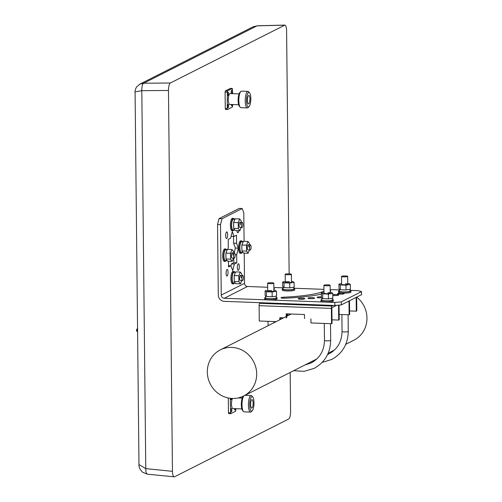 <?xml version="1.0" encoding="UTF-8"?>
<svg xmlns="http://www.w3.org/2000/svg" width="502" height="502" viewBox="0 0 502 502"><rect width="100%" height="100%" fill="white"/><g stroke="black" fill="none" stroke-linecap="round" stroke-linejoin="round"><path stroke-width="0.75" d="M237.339 267.535A3.307 0.973 -87.9 0 1 238.444 263.732A3.307 0.973 -87.9 0 1 239.297 266.543A3.307 0.973 -87.9 0 1 238.193 270.346A3.307 0.973 -87.9 0 1 237.339 267.535M226.069 273.239A3.307 0.973 -87.9 0 1 227.174 269.436A3.307 0.973 -87.9 0 1 228.033 272.247A3.307 0.973 -87.9 0 1 226.929 276.05A3.307 0.973 -87.9 0 1 226.069 273.239M225.68 235.683A3.307 0.973 -87.9 0 1 226.785 231.88A3.307 0.973 -87.9 0 1 227.638 234.691A3.307 0.973 -87.9 0 1 226.534 238.494A3.307 0.973 -87.9 0 1 225.68 235.683M300.51 299.236A3.307 0.508 179.4 0 1 298.182 298.778A3.307 0.508 179.4 0 1 302.468 298.244A3.307 0.508 179.4 0 1 304.796 298.709A3.307 0.508 179.4 0 1 300.51 299.236M310.286 298.652A3.307 0.508 179.4 0 1 307.958 298.194A3.307 0.508 179.4 0 1 312.25 297.661A3.307 0.508 179.4 0 1 314.578 298.125A3.307 0.508 179.4 0 1 310.286 298.652M321.481 297.799A3.307 0.508 179.4 0 1 319.379 297.824A3.307 0.508 179.4 0 1 317.051 297.366A3.307 0.508 179.4 0 1 321.336 296.833A3.307 0.508 179.4 0 1 321.418 296.839M332.795 294.749A3.307 0.508 179.4 0 1 336.365 294.542A3.307 0.508 179.4 0 1 338.687 295A3.307 0.508 179.4 0 1 334.401 295.534A3.307 0.508 179.4 0 1 332.801 295.383M339.879 294.141A3.307 0.508 179.4 0 1 337.551 293.676A3.307 0.508 179.4 0 1 341.843 293.149A3.307 0.508 179.4 0 1 344.171 293.607A3.307 0.508 179.4 0 1 339.879 294.141M321.393 294.134A62.65 9.638 179.4 0 1 285.061 298.201A3.307 0.508 179.4 0 1 283.348 298.207A3.307 0.508 179.4 0 1 281.02 297.742A3.307 0.508 179.4 0 1 283.599 297.222A56.029 8.622 -0.6 0 0 323.959 291.166M273.879 288.631A3.307 0.508 179.4 0 1 274.575 288.932A3.307 0.508 179.4 0 1 273.885 289.252M330.159 290.74A3.307 0.508 179.4 0 1 330.856 291.047A3.307 0.508 179.4 0 1 330.705 291.198A62.65 9.638 179.4 0 1 330.165 291.461M350.051 290.344L358.102 290.645L361.503 291.606L341.285 301.84L334.815 302.43L224.237 298.282A3.1 2.924 63.2 0 1 221.244 295.107L244.53 283.316A3.1 2.924 -116.8 0 0 247.524 286.491L267.666 287.251M273.866 287.483L283.128 287.828M293.777 288.23L323.941 289.359M330.147 289.598L339.402 289.943M361.503 291.606L361.534 294.668L341.316 304.902L334.847 305.492L224.275 301.344A6.2 5.848 -116.8 0 1 218.282 294.994L217.548 224.513L220.51 224.626L221.244 295.107M334.847 305.492L334.815 302.43M244.091 241.324L243.79 212.842L242.209 208.512L239.247 208.399L219.023 218.634L217.548 224.513M233.756 258.078L233.806 262.697L231.384 263.92L230.92 265.771L228.498 266.995L228.435 261.184M233.53 236.436L233.606 243.194L235.375 248.038L234.152 252.92M231.096 236.342L234.057 236.455L236.48 235.231L236.567 243.307L238.337 248.151L236.687 254.734L236.768 262.81L234.346 264.033L232.696 270.616L230.92 265.771L228.485 265.677M244.53 283.316L244.21 253.115M341.316 304.902L341.285 301.84M227.82 249.375L228.291 247.492L228.209 239.416L230.631 238.193L232.282 231.61L234.057 236.455M238.789 230.7A3.307 0.973 -87.9 0 1 237.797 232.79A3.307 0.973 -87.9 0 1 236.969 230.631M242.209 208.512L221.984 218.746L220.51 224.626M233.606 243.194L236.567 243.307M235.375 248.038L238.337 248.151M235.143 254.671L236.687 254.734M233.806 262.697L236.768 262.81M231.384 263.92L234.346 264.033M219.023 218.634L221.984 218.746M242.579 241.832A6.2 1.826 92.1 0 0 241.675 240.916A6.2 1.826 92.1 0 0 239.605 248.051A6.2 1.826 92.1 0 0 241.211 253.315A6.2 1.826 92.1 0 0 242.177 252.475M241.675 240.916L240.684 240.885A6.2 1.826 92.1 0 0 238.613 248.013A6.2 1.826 92.1 0 0 240.22 253.278L241.211 253.315M243.131 241.851L241.644 241.795A5.321 1.569 92.1 0 0 239.874 247.059A5.321 1.569 92.1 0 0 241.242 252.437L243.056 252.506M242.924 242.359A5.321 1.569 92.1 0 0 242.284 243.953M241.87 246.708A5.321 1.569 92.1 0 0 241.895 249.23M242.366 251.54A5.321 1.569 92.1 0 0 243.031 252.468M248.823 246.978A2.585 0.759 92.1 0 0 248.151 244.781A2.585 0.759 92.1 0 0 247.291 247.756A2.585 0.759 92.1 0 0 247.957 249.946L250.228 250.034A2.585 0.759 -87.9 0 1 249.563 247.837A2.585 0.759 -87.9 0 1 250.423 244.869A2.585 0.759 -87.9 0 1 251.094 247.066A2.585 0.759 -87.9 0 1 250.228 250.034M249.569 244.838L249.557 243.639L247.994 241.468L243.357 241.293L241.851 245.02L241.914 250.918L243.476 253.09L248.12 253.265L249.431 250.002M247.994 241.468L246.495 245.196L241.851 245.02M246.495 245.196L246.557 251.088L241.914 250.918M246.557 251.088L248.12 253.265M234.892 272.423A6.2 1.826 92.1 0 0 233.988 271.507A6.2 1.826 92.1 0 0 231.918 278.635A6.2 1.826 92.1 0 0 233.524 283.906A6.2 1.826 92.1 0 0 234.49 283.059M233.988 271.507L232.997 271.469A6.2 1.826 92.1 0 0 230.926 278.597A6.2 1.826 92.1 0 0 232.533 283.868L233.524 283.906M235.444 272.442L233.951 272.385A5.321 1.569 92.1 0 0 232.188 277.65A5.321 1.569 92.1 0 0 233.555 283.028L235.369 283.097M235.237 272.95A5.321 1.569 92.1 0 0 234.597 274.544M234.183 277.299A5.321 1.569 92.1 0 0 234.208 279.815M234.672 282.124A5.321 1.569 92.1 0 0 235.344 283.053M241.136 277.568A2.585 0.759 92.1 0 0 240.464 275.372A2.585 0.759 92.1 0 0 239.605 278.34A2.585 0.759 92.1 0 0 240.27 280.536L242.541 280.624A2.585 0.759 92.1 0 0 243.407 277.65A2.585 0.759 92.1 0 0 242.736 275.46A2.585 0.759 92.1 0 0 241.876 278.428A2.585 0.759 92.1 0 0 242.541 280.624M241.882 275.422L241.87 274.23L240.307 272.059L235.664 271.883L234.164 275.604L234.227 281.503L235.789 283.68L240.433 283.85L241.744 280.593M240.307 272.059L238.808 275.78L234.164 275.604M238.808 275.78L238.87 281.678L234.227 281.503M238.87 281.678L240.433 283.85M226.647 249.896A6.2 1.826 92.1 0 0 225.743 248.986A6.2 1.826 92.1 0 0 223.672 256.114A6.2 1.826 92.1 0 0 225.279 261.379A6.2 1.826 92.1 0 0 226.245 260.538M225.743 248.986L224.758 248.948A6.2 1.826 92.1 0 0 222.687 256.076A6.2 1.826 92.1 0 0 224.287 261.341L225.279 261.379M227.199 249.914L225.712 249.864A5.321 1.569 92.1 0 0 223.942 255.123A5.321 1.569 92.1 0 0 225.31 260.5L227.13 260.569M226.992 250.423A5.321 1.569 92.1 0 0 226.352 252.017M225.938 254.771A5.321 1.569 92.1 0 0 225.969 257.294M226.433 259.603A5.321 1.569 92.1 0 0 227.099 260.532M232.89 255.041A2.585 0.759 92.1 0 0 232.225 252.845A2.585 0.759 92.1 0 0 231.359 255.819A2.585 0.759 92.1 0 0 232.031 258.015L234.296 258.097A2.585 0.759 92.1 0 0 235.162 255.129A2.585 0.759 92.1 0 0 234.49 252.933A2.585 0.759 92.1 0 0 233.631 255.901A2.585 0.759 92.1 0 0 234.296 258.097M233.637 252.901L233.625 251.709L232.062 249.532L227.425 249.356L225.925 253.083L225.982 258.982L227.544 261.153L232.188 261.329L233.499 258.066M232.062 249.532L230.562 253.259L225.925 253.083M230.562 253.259L230.625 259.151L225.982 258.982M230.625 259.151L232.188 261.329M234.886 219.33L233.399 219.274A5.321 1.569 92.1 0 0 231.629 224.532A5.321 1.569 92.1 0 0 232.997 229.916L234.817 229.979M234.679 219.838A5.321 1.569 92.1 0 0 234.039 221.426M233.625 224.181A5.321 1.569 92.1 0 0 233.656 226.703M234.12 229.012A5.321 1.569 92.1 0 0 234.785 229.941M234.334 219.305A6.2 1.826 92.1 0 0 233.43 218.395A6.2 1.826 92.1 0 0 231.359 225.523A6.2 1.826 92.1 0 0 232.966 230.788A6.2 1.826 92.1 0 0 233.932 229.947M233.43 218.395L232.445 218.357A6.2 1.826 92.1 0 0 230.374 225.486A6.2 1.826 92.1 0 0 231.98 230.757L232.966 230.788M240.577 224.45A2.585 0.759 92.1 0 0 239.912 222.26A2.585 0.759 92.1 0 0 239.046 225.229A2.585 0.759 92.1 0 0 239.718 227.425L241.989 227.506A2.585 0.759 92.1 0 0 242.849 224.538A2.585 0.759 92.1 0 0 242.177 222.342A2.585 0.759 92.1 0 0 241.318 225.316A2.585 0.759 92.1 0 0 241.989 227.506M241.324 222.311L241.311 221.118L239.749 218.941L235.112 218.772L233.612 222.493L233.668 228.391L235.237 230.562L239.874 230.738L241.186 227.481M239.749 218.941L238.249 222.668L233.612 222.493M238.249 222.668L238.312 228.567L233.668 228.391M238.312 228.567L239.874 230.738M349.58 310.926L356.301 311.177L356.156 297.391M356.646 297.146L356.79 310.933L356.301 311.177M348.984 301.024L349.128 314.81L349.618 314.559L349.474 300.773M339.145 314.434L349.128 314.81M280.311 317.892L283.297 318.004M260.902 302.719L259.703 303.321L331.973 306.038A2.064 0.609 92.1 0 0 331.383 308.391L259.114 305.674L259.277 320.998L276.125 321.631M331.998 319.83L338.712 320.081L338.555 305.153M287.006 316.122L286.987 314.057L290.809 314.202M339.051 305.109L339.201 319.83L338.712 320.081M287.495 315.877L287.477 314.076M331.383 308.391L331.546 323.708L332.035 323.464L331.872 307.732L336.61 305.335M283.636 317.829L279.815 317.684L279.84 319.749M304.501 318.613L304.457 314.528L286.19 313.838L286.234 317.923M331.546 323.708L310.958 322.937L310.914 318.852M286.686 313.857L286.724 317.678M280.311 317.703L280.329 319.504M331.973 306.038L333.171 305.429M259.114 305.674A2.064 0.609 -87.9 0 1 259.703 303.321M345.501 275.949A3.1 0.477 179.4 0 1 347.685 276.382A3.1 0.477 179.4 0 1 343.663 276.878A3.1 0.477 179.4 0 1 341.486 276.445A3.1 0.477 179.4 0 1 345.501 275.949M291.273 274.412A3.1 0.477 -0.6 0 0 291.411 274.268A3.1 0.477 -0.6 0 0 288.769 273.822A3.1 0.477 -0.6 0 0 285.349 274.186A3.1 0.477 -0.6 0 0 285.205 274.33A3.1 0.477 -0.6 0 0 287.847 274.776A3.1 0.477 -0.6 0 0 291.273 274.412M327.919 284.847A3.1 0.477 179.4 0 1 330.096 285.28A3.1 0.477 179.4 0 1 326.08 285.776A3.1 0.477 179.4 0 1 323.897 285.343A3.1 0.477 179.4 0 1 327.919 284.847M273.684 283.31A3.1 0.477 -0.6 0 0 273.822 283.172A3.1 0.477 -0.6 0 0 271.187 282.726A3.1 0.477 -0.6 0 0 267.761 283.09A3.1 0.477 -0.6 0 0 267.622 283.235A3.1 0.477 -0.6 0 0 270.258 283.68A3.1 0.477 -0.6 0 0 273.684 283.31M283.134 288.575A6.2 0.954 -0.6 0 0 282.262 289.07A6.2 0.954 -0.6 0 0 286.623 289.936A6.2 0.954 -0.6 0 0 294.668 288.945A6.2 0.954 -0.6 0 0 293.783 288.462M282.262 289.07L282.268 290.093A6.2 0.954 -0.6 0 0 286.636 290.959A6.2 0.954 -0.6 0 0 294.674 289.968L294.668 288.945M283.68 287.382A5.321 0.822 -0.6 0 1 283.115 287.018A5.321 0.822 -0.6 0 0 283.115 287.018L283.141 289.064A5.321 0.822 -0.6 0 0 288.468 289.83A5.321 0.822 -0.6 0 0 293.783 288.951L293.77 287.238M285.688 287.696A5.321 0.822 -0.6 0 0 288.129 287.784M291.016 287.659A5.321 0.822 -0.6 0 0 292.886 287.37M289.309 281.697A3.1 0.477 -0.6 0 0 285.287 282.199A3.1 0.477 -0.6 0 0 287.47 282.632A3.1 0.477 -0.6 0 0 291.493 282.13L291.411 274.268M285.28 281.553L282.689 281.948L284.007 282.833L289.71 283.046L294.09 282.381L292.773 281.496L291.486 281.446M282.689 281.948L282.739 286.749L284.057 287.633L289.761 287.847L294.141 287.182L294.09 282.381M284.007 282.833L284.057 287.633M289.71 283.046L289.761 287.847M341.486 276.445L341.567 284.308A3.1 0.477 -0.6 0 0 343.744 284.741A3.1 0.477 -0.6 0 0 347.767 284.245A3.1 0.477 -0.6 0 0 345.583 283.812M341.561 283.668L338.963 284.063L340.287 284.948L345.985 285.161L350.365 284.49L349.047 283.611L347.76 283.561M338.963 284.063L339.013 288.863L340.337 289.748L346.035 289.961L350.415 289.29L350.365 284.49M340.287 284.948L340.337 289.748M345.985 285.161L346.035 289.961M339.954 289.491A5.321 0.822 -0.6 0 1 339.39 289.133A5.321 0.822 -0.6 0 0 339.39 289.133L339.415 291.179A5.321 0.822 -0.6 0 0 344.748 291.938A5.321 0.822 -0.6 0 0 350.063 291.066L350.045 289.347M341.969 289.805A5.321 0.822 -0.6 0 0 344.403 289.899M347.29 289.767A5.321 0.822 -0.6 0 0 349.16 289.485M339.408 290.689A6.2 0.954 -0.6 0 0 338.536 291.185A6.2 0.954 -0.6 0 0 342.897 292.051A6.2 0.954 -0.6 0 0 350.942 291.053A6.2 0.954 -0.6 0 0 350.057 290.576M338.536 291.185L338.549 292.208A6.2 0.954 -0.6 0 0 342.91 293.074A6.2 0.954 -0.6 0 0 350.948 292.076L350.942 291.053M323.897 285.343L323.978 293.212A3.1 0.477 -0.6 0 0 326.162 293.645A3.1 0.477 -0.6 0 0 330.184 293.149A3.1 0.477 -0.6 0 0 328.001 292.716M323.972 292.572L321.38 292.967L322.698 293.846L328.396 294.059L332.782 293.394L331.464 292.509L330.172 292.459M321.38 292.967L321.431 297.768L322.748 298.646L328.446 298.859L332.832 298.194L332.782 293.394M322.698 293.846L322.748 298.646M328.396 294.059L328.446 298.859M322.372 298.395A5.321 0.822 -0.6 0 1 321.807 298.037A5.321 0.822 -0.6 0 0 321.807 298.037L321.826 300.077A5.321 0.822 -0.6 0 0 327.16 300.842A5.321 0.822 -0.6 0 0 332.475 299.964L332.456 298.251M324.38 298.709A5.321 0.822 -0.6 0 0 326.815 298.803M329.701 298.671A5.321 0.822 -0.6 0 0 331.577 298.383M321.826 299.587A6.2 0.954 -0.6 0 0 320.947 300.089A6.2 0.954 -0.6 0 0 325.315 300.955A6.2 0.954 -0.6 0 0 333.353 299.958A6.2 0.954 -0.6 0 0 332.468 299.474M320.947 300.089L320.96 301.106A6.2 0.954 -0.6 0 0 325.327 301.972A6.2 0.954 -0.6 0 0 333.366 300.98L333.353 299.958M271.726 290.602A3.1 0.477 -0.6 0 0 267.704 291.097A3.1 0.477 -0.6 0 0 269.888 291.53A3.1 0.477 -0.6 0 0 273.904 291.034L273.822 283.172M267.698 290.457L265.106 290.853L266.424 291.737L272.122 291.951L276.508 291.279L275.19 290.401L273.897 290.351M265.106 290.853L265.156 295.653L266.474 296.538L272.172 296.751L276.558 296.08L276.508 291.279M266.424 291.737L266.474 296.538M272.122 291.951L272.172 296.751M265.533 295.904A5.321 0.822 -0.6 0 0 265.533 295.923L265.552 297.968A5.321 0.822 -0.6 0 0 270.885 298.728A5.321 0.822 -0.6 0 0 276.2 297.855L276.182 296.136M265.533 295.923A5.321 0.822 -0.6 0 0 266.098 296.28M268.106 296.594A5.321 0.822 -0.6 0 0 270.54 296.688M273.427 296.556A5.321 0.822 -0.6 0 0 275.303 296.274M265.545 297.473A6.2 0.954 -0.6 0 0 264.673 297.975A6.2 0.954 -0.6 0 0 269.041 298.841A6.2 0.954 -0.6 0 0 277.079 297.843A6.2 0.954 -0.6 0 0 276.194 297.366M264.673 297.975L264.686 298.997A6.2 0.954 -0.6 0 0 269.047 299.863A6.2 0.954 -0.6 0 0 277.091 298.866L277.079 297.843M231.729 347.397A25.847 24.378 -116.8 0 0 220.328 349.875A25.847 24.378 -116.8 0 0 208.092 378.125A25.847 24.378 -116.8 0 0 232.269 398.469A25.847 24.378 -116.8 0 0 243.671 395.99A25.847 24.378 -116.8 0 0 255.907 367.74A25.847 24.378 -116.8 0 0 231.729 347.397M345.752 344.322L353.966 340.161A25.847 24.378 -116.8 0 0 356.727 297.102M246.52 100.776A7.235 2.127 92.1 0 0 249.067 106.593A7.235 2.127 92.1 0 0 250.812 98.605A7.235 2.127 92.1 0 0 249.582 92.839A7.235 2.127 92.1 0 0 246.52 100.776M249.067 106.593L248.132 107.547A8.27 2.435 -87.9 0 1 247.367 107.917A8.27 2.435 -87.9 0 1 245.227 100.896A8.27 2.435 -87.9 0 1 247.988 91.389A8.27 2.435 -87.9 0 1 248.722 91.822L249.582 92.839M240.22 107.246L239.36 106.229A7.235 2.127 -87.9 0 1 238.13 100.463A7.235 2.127 -87.9 0 1 239.881 92.475L240.809 91.521A8.27 2.435 92.1 0 0 238.814 100.651A8.27 2.435 92.1 0 0 240.22 107.246A8.27 2.435 92.1 0 0 240.954 107.679L247.367 107.917M249.921 99.057A4.236 1.249 92.1 0 0 248.829 95.455A4.236 1.249 92.1 0 0 247.411 100.325A4.236 1.249 92.1 0 0 248.509 103.927A4.236 1.249 92.1 0 0 249.921 99.057M239.071 93.899L230.111 93.567A5.428 1.6 92.1 0 0 228.303 99.804A5.428 1.6 92.1 0 0 229.703 104.41L238.663 104.749M228.623 105.796A1.657 0.489 92.1 0 0 228.197 104.391A1.657 0.489 92.1 0 0 227.644 106.292A1.657 0.489 92.1 0 0 228.071 107.698A1.657 0.489 92.1 0 0 228.623 105.796M232.175 91.678A1.657 0.489 92.1 0 0 231.742 90.272A1.657 0.489 92.1 0 0 231.19 92.173A1.657 0.489 92.1 0 0 231.623 93.579A1.657 0.489 92.1 0 0 232.175 91.678M228.498 93.541A1.657 0.489 92.1 0 0 228.071 92.136A1.657 0.489 92.1 0 0 227.519 94.037A1.657 0.489 92.1 0 0 227.946 95.443A1.657 0.489 92.1 0 0 228.498 93.541M227.456 109.499L225.53 109.442L225.266 108.564L225.091 92.054L225.385 90.881L230.387 88.402M232.74 104.523L232.457 107.02L227.557 109.505L227.237 108.633L227.362 90.956L232.313 88.459L232.627 93.661M231.322 104.472A1.657 0.489 92.1 0 0 231.748 105.84A1.657 0.489 92.1 0 0 232.275 104.51M247.988 91.389L241.575 91.151A8.27 2.435 92.1 0 0 240.809 91.521M249.707 404.951A7.235 2.127 92.1 0 0 252.249 410.774A7.235 2.127 92.1 0 0 253.999 402.78A7.235 2.127 92.1 0 0 252.77 397.013A7.235 2.127 92.1 0 0 249.707 404.951M252.249 410.774L251.32 411.722A8.27 2.435 -87.9 0 1 250.554 412.098A8.27 2.435 -87.9 0 1 248.415 405.07A8.27 2.435 -87.9 0 1 251.176 395.563A8.27 2.435 -87.9 0 1 251.91 395.996L252.77 397.013M243.796 395.934A8.27 2.435 92.1 0 0 241.995 404.832A8.27 2.435 92.1 0 0 243.401 411.427L242.548 410.41A7.235 2.127 -87.9 0 1 241.318 404.637A7.235 2.127 -87.9 0 1 243.062 396.649L243.74 395.959M243.401 411.427A8.27 2.435 92.1 0 0 244.135 411.853L250.554 412.098M253.108 403.231A4.236 1.249 92.1 0 0 252.01 399.63A4.236 1.249 92.1 0 0 250.598 404.505A4.236 1.249 92.1 0 0 251.697 408.101A4.236 1.249 92.1 0 0 253.108 403.231M232.451 398.475A5.428 1.6 92.1 0 0 231.485 403.978A5.428 1.6 92.1 0 0 232.89 408.59L241.851 408.923M231.811 409.977A1.657 0.489 92.1 0 0 231.384 408.572A1.657 0.489 92.1 0 0 230.832 410.473A1.657 0.489 92.1 0 0 231.259 411.878A1.657 0.489 92.1 0 0 231.811 409.977M235.921 408.703L235.645 411.201L230.688 413.692L230.274 398.312M230.644 413.673L228.717 413.617L228.448 412.738L228.297 397.986M234.509 408.647A1.657 0.489 92.1 0 0 234.936 410.015A1.657 0.489 92.1 0 0 235.463 408.684M230.707 398.362A1.657 0.489 92.1 0 0 231.127 399.617A1.657 0.489 92.1 0 0 231.642 398.437M137.711 328.433L137.128 328.973A1.55 1.55 0 0 0 137.203 331.527L137.68 332.117M137.316 331.527L137.316 328.848A257.106 75.683 92.1 0 0 137.517 328.697M147.783 474.12C146.433 474.283 145.762 472.451 145.768 468.623L138.979 464.588C138.721 466.942 139.901 469.477 142.524 472.2L147.375 474.183L174.47 476.831L288.706 419.001C289.88 417.997 290.501 415.512 290.583 411.54L290.175 372.453M135.076 91.885L141.809 90.693C141.721 86.727 142.348 84.236 143.685 83.232L139.757 84.173L136.481 87.072C135.302 89.456 134.837 91.063 135.076 91.885L138.979 464.588M139.769 84.167L252.876 26.907L257.281 25.778L284.866 25.1L170.341 82.999C169.174 84.003 168.553 86.495 168.471 90.46L172.456 471.334C172.619 475.181 173.29 477.013 174.47 476.831M289.139 273.835L286.598 30.666C286.429 26.826 285.763 24.993 284.584 25.175L257.043 25.847L143.685 83.232L170.341 82.999M247.524 286.491L224.237 298.282M283.611 298.213L283.599 297.222M322.171 362.4L331.728 359.463C342.439 353.49 347.949 344.146 348.262 331.433A3.1 0.477 179.4 0 1 348.124 331.577A3.1 0.477 179.4 0 1 344.24 331.929A3.1 0.477 179.4 0 1 342.057 331.496C341.787 341.755 337.413 349.229 328.929 353.929L327.561 354.569M293.639 370.702L304.149 371.348L314.145 368.368C324.857 362.394 330.366 353.05 330.674 340.337A3.1 0.477 179.4 0 1 330.536 340.481A3.1 0.477 179.4 0 1 326.658 340.833A3.1 0.477 179.4 0 1 324.474 340.4C324.204 350.653 319.824 358.133 311.34 362.833L304.971 364.967M227.362 90.956L225.385 90.881M232.263 88.471L230.286 88.396M227.237 108.633L225.266 108.564M227.067 92.13L225.091 92.054M228.448 412.738L230.424 412.813M137.128 328.973A1.55 1.443 53.8 0 1 137.266 328.892L137.454 328.76M172.456 471.334L145.768 468.623L141.809 90.693L168.471 90.46M348.262 331.433L348.087 314.767M347.767 284.245L347.685 276.382M285.287 282.199L285.205 274.33M312.664 362.105L311.227 361.798M342.057 331.496L341.881 314.534M330.674 340.337L330.504 323.671M330.184 293.149L330.096 285.28M274.236 322.585L274.224 321.556M268.068 325.71L268.018 321.324M267.704 291.097L267.622 283.235M324.474 340.4L324.298 323.439M291.147 314.026L286.711 316.273M286.222 316.524L220.328 349.875M334.42 350.057L328.164 353.226M316.837 358.955L243.671 395.99M232.313 88.459L230.336 88.383M227.506 109.511L225.53 109.442M230.688 413.692L228.717 413.617M242.259 398.08L238.268 397.929M251.176 395.563L244.976 395.331M234.49 252.933L232.225 252.845M242.177 222.342L239.912 222.26M250.423 244.869L248.151 244.781M242.736 275.46L240.464 275.372M252.876 26.907L257.281 25.778"/></g></svg>
